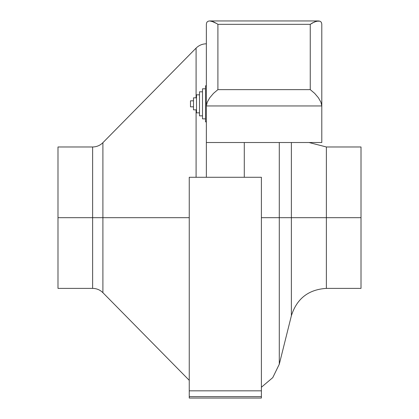 <?xml version="1.0" encoding="UTF-8"?>
<svg xmlns="http://www.w3.org/2000/svg" width="419" height="419" viewBox="0 0 419 419"><rect width="100%" height="100%" fill="white"/><g stroke="black" fill="none" stroke-linecap="round" stroke-linejoin="round"><path stroke-width="0.63" d="M190.493 106.835L193.499 106.835L190.493 106.835L190.493 100.822L193.499 100.822L190.493 100.822L190.493 106.835M193.499 109.841L196.506 109.841L193.499 109.841L193.499 97.821L196.506 97.821L193.499 97.821L193.499 109.841M196.506 112.847L199.507 112.847L196.506 112.847L196.506 94.814L199.507 94.814L196.506 94.814L196.506 112.847M199.507 115.854L202.513 115.854L199.507 115.854L199.507 91.808L202.513 91.808L199.507 91.808L199.507 115.854M202.513 118.86L205.519 118.86L202.513 118.86L202.513 88.802L205.519 88.802L202.513 88.802L202.513 118.86M205.519 121.866L206.363 121.866L205.519 121.866L205.519 85.795L206.363 85.795L205.519 85.795L205.519 121.866M206.363 43.806C202.361 43.864 198.936 45.299 196.087 48.106L196.087 97.821L196.087 48.106L102.901 142.675L102.901 292.687C100.047 289.88 96.621 288.445 92.62 288.387L92.62 146.975L92.62 217.681L102.901 217.681L92.62 217.681L92.62 288.387L92.62 217.681L57.99 217.681L92.62 217.681L92.62 146.975L57.99 146.975L57.99 288.387L57.99 146.975M196.087 177.279L196.087 109.841L196.087 177.279M102.901 217.681L189.252 217.681L102.901 217.681L102.901 142.675L102.901 217.681M206.363 177.279L206.363 142.518L206.363 177.279M279.29 217.681L279.29 364.211L279.29 217.681L261.398 217.681L279.29 217.681L279.29 142.518L279.29 217.681L291.378 217.681L291.378 142.518L291.378 217.681L326.38 217.681L326.38 288.387L326.38 217.681L361.01 217.681L361.01 146.975L361.01 288.387L361.01 217.681L326.38 217.681L326.38 288.387C308.468 289.508 296.799 298.627 291.378 315.732L291.378 217.681L291.378 315.732L291.378 217.681L279.29 217.681L279.29 364.211L291.378 315.732M244.287 142.518L244.287 177.279L244.287 142.518L206.363 142.518L206.363 105.955L206.363 142.518L321.797 142.518L244.287 142.518M361.01 146.975L326.38 146.975L326.38 217.681L326.38 146.975L326.38 217.681L291.378 217.681M318.419 20.95L209.746 20.95L208.311 21.17L207.243 21.83L206.583 22.893L206.363 24.333L206.363 105.955L321.797 105.955L321.797 142.518L321.797 24.333L321.577 22.893L320.923 21.83L319.854 21.17L316.67 21.17L312.506 22.893L310.254 24.333L217.906 24.333L217.906 89.629L310.254 89.629L310.254 24.333L310.254 89.629L314.674 93.374L318.419 97.795L320.923 102.21L321.797 105.955L321.797 24.333L321.577 22.893L320.923 21.83L319.854 21.17L318.419 20.95L314.674 21.83L310.254 24.333L217.906 24.333L216.775 23.569L217.906 24.333L217.906 89.629L213.491 93.374L209.746 97.795L207.243 102.21L206.363 105.955L321.797 105.955L320.923 102.21L318.419 97.795L314.674 93.374L310.254 89.629L217.906 89.629L213.491 93.374L209.746 97.795L207.243 102.21L206.363 105.955L206.363 24.333L206.583 22.893L207.243 21.83L208.311 21.17L209.746 20.95L213.491 21.83L216.775 23.569L211.495 21.17M261.398 396.604L189.252 396.604L189.252 398.05L261.398 398.05L261.398 396.604L189.252 396.604L189.252 177.279L261.398 177.279L261.398 390.833L189.252 390.833L261.398 390.833L261.398 398.05L189.252 398.05L189.252 396.604M189.252 396.494L189.252 177.279L261.398 177.279L261.398 396.494M326.38 288.387L361.01 288.387M326.38 146.975L309.002 142.518M279.29 364.211L272.774 377.613L261.398 387.24M189.252 380.321L102.901 292.687M102.901 142.675C100.047 145.482 96.621 146.917 92.62 146.975M57.99 288.387L92.62 288.387"/></g></svg>

